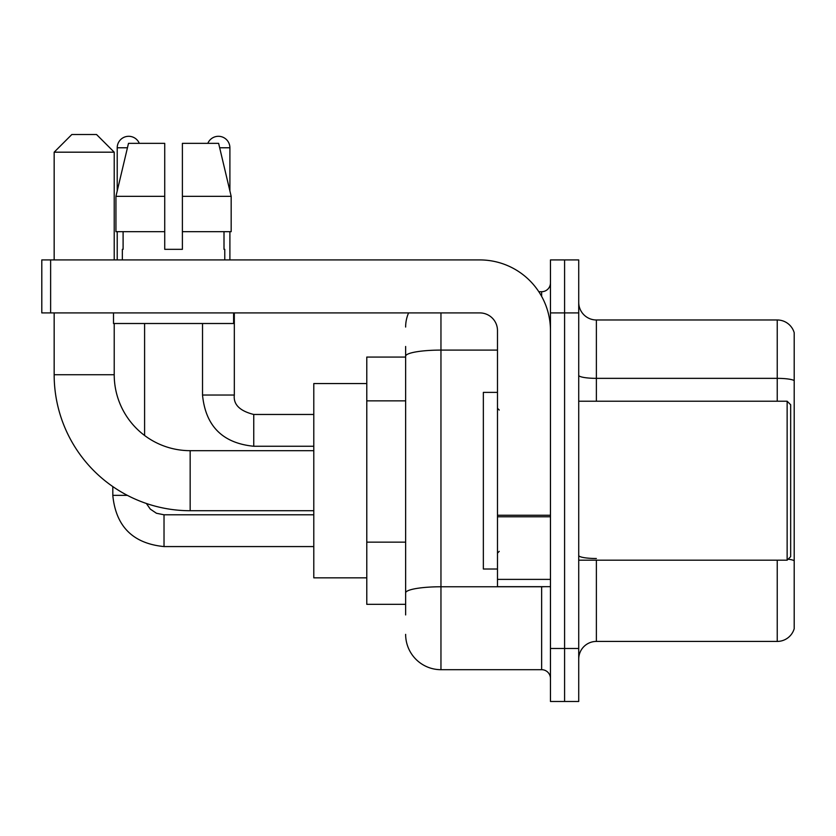 <?xml version="1.0" encoding="UTF-8"?>
<svg xmlns="http://www.w3.org/2000/svg" width="836" height="836" viewBox="0 0 836 836"><rect width="100%" height="100%" fill="white"/><g stroke="black" fill="none" stroke-linecap="round" stroke-linejoin="round"><path stroke-width="1.25" d="M405.638 614.93L405.638 356.23L405.638 357.066L366.785 357.066L366.785 604.334L405.638 604.334M550.464 648.485L550.464 701.477L564.593 701.477L564.593 648.485L564.593 701.477L578.721 701.477L578.721 648.485L564.593 648.485L564.593 312.915L564.593 648.485L550.464 648.485L550.464 312.915L564.593 312.915L564.593 259.923L564.593 312.915L578.721 312.915L578.721 648.485M578.721 312.915L578.721 259.923L550.464 259.923L550.464 312.915M440.959 312.915L440.959 669.688L541.634 669.688L541.634 586.673M538.823 291.712L541.634 291.712A8.83 8.83 0 0 0 550.464 282.881M405.638 599.036L405.638 592.902A35.321 6.134 180 0 1 440.959 586.767L541.634 586.767A8.83 1.536 0 0 0 544.706 586.673M497.483 350.096L440.959 350.096A35.321 6.134 180 0 0 405.638 356.23L405.638 346.47M550.464 678.518A8.83 8.83 0 0 0 541.634 669.688M405.638 327.043A35.321 35.321 0 0 1 408.585 312.915M440.959 669.688A35.321 35.321 0 0 1 405.638 634.357M578.721 659.082A17.66 17.66 0 0 1 596.381 641.421L777.24 641.421L777.24 560.183M794.2 332.697A17.66 17.66 0 0 0 777.24 319.979A17.66 17.66 0 0 1 794.2 332.697L794.2 628.703A17.66 17.66 0 0 1 777.24 641.421M794.2 380.568A17.66 3.062 180 0 0 777.24 378.353L777.24 319.979L596.381 319.979A17.66 17.66 0 0 1 578.721 302.318A17.66 17.66 0 0 0 596.381 319.979L596.381 401.217M794.2 380.808L794.2 560.716A17.66 3.062 180 0 0 788.149 559.159M182.394 249.327L164.723 249.327L182.394 249.327L164.723 249.327L182.394 249.327L182.394 143.353L218.624 143.353L231.175 196.345L231.175 231.666L182.394 231.666M207.819 143.353A11.485 11.485 0 0 1 229.9 147.773L229.9 190.963L231.175 196.345L182.394 196.345M164.723 196.345L164.723 231.666L164.723 196.345L164.723 231.666L115.943 231.666L115.943 196.345L128.493 143.353L164.723 143.353L164.723 196.345L115.943 196.345L117.218 190.963L117.218 147.773L127.448 147.773M313.793 510.723L190.159 510.723A135.996 135.996 0 0 1 54.162 374.727L54.162 312.915M190.159 510.723L190.159 450.677A75.951 75.951 0 0 1 114.218 374.727L114.218 323.511M71.823 134.523L96.548 134.523L114.218 152.183L54.162 152.183L71.823 134.523M114.218 259.923L114.218 152.183M54.162 259.923L54.162 152.183M366.785 383.557L313.793 383.557L313.793 577.843L366.785 577.843M117.218 147.773A11.485 11.485 0 0 1 139.298 143.353M144.597 435.483L144.597 323.511M127.365 495.361L112.829 495.361L112.797 486.583M117.218 231.666L117.218 259.923M229.9 231.666L229.9 259.923M550.464 586.673L497.483 586.673L497.483 515.248L550.464 515.248M550.464 330.575A70.652 70.652 0 0 0 479.812 259.923L50.63 259.923L50.63 312.915L479.812 312.915A17.66 17.66 0 0 1 497.483 330.575L497.483 515.248M50.63 312.915L41.8 312.915L41.8 259.923L50.63 259.923M122.338 249.327L123.101 249.327L122.338 249.327L122.338 259.923M224.779 249.327L224.006 249.327L224.779 249.327L224.779 259.923M224.006 231.666L224.006 249.327M164.723 231.666L164.723 249.327M123.101 249.327L123.101 231.666M113.508 312.915L113.508 323.511L233.61 323.511L233.61 312.915M231.175 196.345L218.624 143.353M128.493 143.353L115.943 196.345M787.136 401.217L790.668 404.749L790.668 556.651L787.136 560.183L787.136 401.217L578.721 401.217M497.483 392.387L483.354 392.387L483.354 569.013L497.483 569.013M405.638 400.852L366.785 400.852M405.638 542.146L366.785 542.146M541.634 296.372L541.634 291.712M596.381 560.183L596.381 641.421M777.24 401.217L777.24 378.353L596.381 378.353A17.66 3.062 0 0 1 578.721 375.291M596.381 558.511A17.66 3.062 -0 0 1 578.721 555.438M54.162 374.727L114.218 374.727M164.023 514.819L164.023 546.577C132.945 543.505 115.87 526.44 112.797 495.361C115.87 526.44 132.945 543.505 164.023 546.577C132.945 543.505 115.87 526.44 112.797 495.361C115.87 526.44 132.945 543.505 164.023 546.577C132.945 543.505 115.87 526.44 112.797 495.361C115.87 526.44 132.945 543.505 164.023 546.577L313.793 546.577M253.747 414.499L253.747 446.257C222.669 443.185 205.593 426.12 202.521 395.041L234.289 395.041M219.669 147.773L229.9 147.773M550.464 516.784L497.483 516.784M497.483 579.379L550.464 579.379M313.793 450.677L190.159 450.677M146.373 503.481L150.281 509.093L156.436 513.252L164.023 514.788L156.436 513.252L150.281 509.093L146.373 503.481L150.281 509.093L156.436 513.252L164.023 514.788L156.436 513.252L150.281 509.093L146.373 503.481L150.281 509.093L156.436 513.252L164.023 514.788L156.436 513.252L150.281 509.093L146.373 503.481M313.793 514.788L164.023 514.788M234.32 395.041C233.244 404.457 239.723 410.936 253.747 414.468C239.723 410.936 233.244 404.457 234.32 395.041C233.244 404.457 239.723 410.936 253.747 414.468C239.723 410.936 233.244 404.457 234.32 395.041C233.244 404.457 239.723 410.936 253.747 414.468C239.723 410.936 233.244 404.457 234.32 395.041L234.32 312.915M202.521 323.511L202.521 395.041C205.593 426.12 222.669 443.185 253.747 446.257C222.669 443.185 205.593 426.12 202.521 395.041C205.593 426.12 222.669 443.185 253.747 446.257C222.669 443.185 205.593 426.12 202.521 395.041C205.593 426.12 222.669 443.185 253.747 446.257L313.793 446.257M313.793 414.468L253.747 414.468M578.721 560.183L787.136 560.183M499.249 410.048L497.483 408.281M499.249 551.352L497.483 553.118"/></g></svg>
